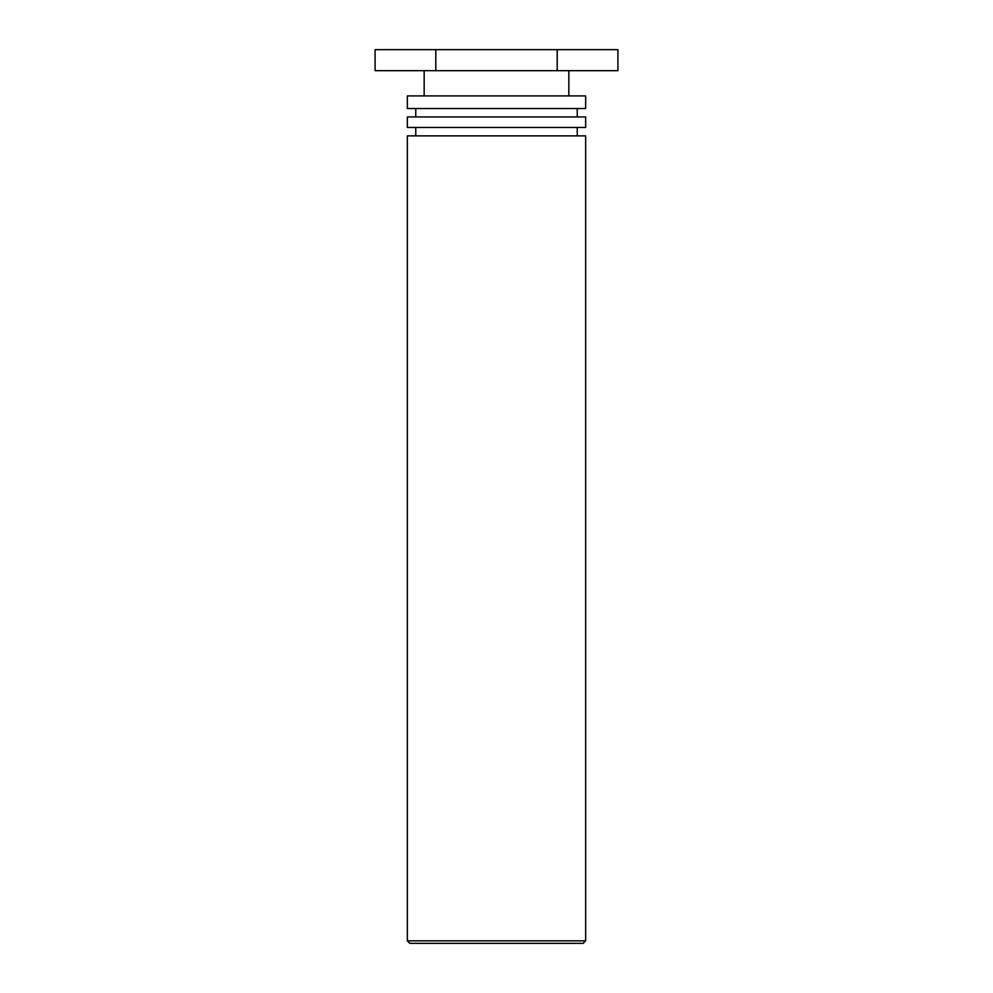 <?xml version="1.0" encoding="UTF-8"?>
<svg xmlns="http://www.w3.org/2000/svg" width="993" height="993" viewBox="0 0 993 993"><rect width="100%" height="100%" fill="white"/><g stroke="black" fill="none" stroke-linecap="round" stroke-linejoin="round"><path stroke-width="1.49" d="M409.861 943.35L583.139 943.35L585.659 940.83L407.341 940.83L409.861 943.35M585.659 940.83L585.659 135.867L407.341 135.867L407.341 940.83M407.341 127.452L585.659 127.452L585.659 116.938L407.341 116.938L407.341 127.452M407.341 108.535L585.659 108.535L585.659 95.911L407.341 95.911L407.341 108.535M557.197 49.65L375.093 49.65L375.093 70.677L617.907 70.677L617.907 49.65L557.197 49.65L557.197 70.677M435.803 49.65L435.803 70.677M577.243 135.867L577.243 127.452M415.757 135.867L415.757 127.452M577.243 116.938L577.243 108.535M415.757 116.938L415.757 108.535M568.84 95.911L568.84 70.677M424.16 95.911L424.16 70.677"/></g></svg>
